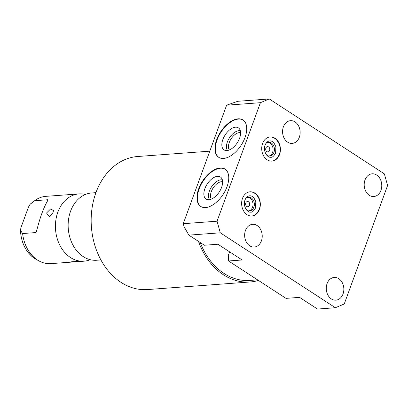 <?xml version="1.0" encoding="UTF-8"?>
<svg xmlns="http://www.w3.org/2000/svg" width="408" height="408" viewBox="0 0 408 408"><rect width="100%" height="100%" fill="white"/><g stroke="black" fill="none" stroke-linecap="round" stroke-linejoin="round"><path stroke-width="0.61" d="M229.612 251.838L228.291 255.449L228.556 260.982L285.993 298.365L299.554 297.366L317.5 309.05L335.376 307.729L344.235 303.986L387.6 185.482L384.361 173.869L269.27 98.95L260.416 102.694L217.051 221.197L220.284 232.81L335.376 307.729M269.27 98.95L237.833 101.276L226.619 105.193L183.253 223.696L184.079 226.669L188.848 235.13L204.377 245.244L217.938 244.239L242.123 259.983L228.556 260.982M183.253 223.696L217.051 221.197M188.848 235.13L220.284 232.81M226.619 105.193L260.416 102.694M238.083 118.835A22.267 12.24 -56.9 0 0 218.392 135.757A22.267 12.24 -56.9 0 0 218.693 157.289A22.267 12.24 -56.9 0 0 223.599 158.421A22.267 12.24 -56.9 0 0 243.29 141.499A22.267 12.24 -56.9 0 0 242.984 119.967A22.267 12.24 -56.9 0 0 238.083 118.835M220.106 167.969A22.267 12.24 -56.9 0 0 200.41 184.885A22.267 12.24 -56.9 0 0 200.716 206.417A22.267 12.24 -56.9 0 0 205.617 207.55A22.267 12.24 -56.9 0 0 225.313 190.628A22.267 12.24 -56.9 0 0 225.007 169.096A22.267 12.24 -56.9 0 0 220.106 167.969M225.196 169.223A22.267 12.24 123.1 0 0 220.483 168.213A22.267 12.24 -56.9 0 0 200.879 184.951A22.267 12.24 -56.9 0 0 200.904 206.535M217.515 176.322A13.143 7.227 123.1 0 1 221.187 177.648A13.143 7.227 123.1 0 1 220.162 190.505A13.143 7.227 123.1 0 1 208.962 199.685A13.143 7.227 -56.9 0 1 206.989 199.461A13.143 7.227 -56.9 0 1 205.499 187.124A13.143 7.227 -56.9 0 1 217.515 176.322M209.534 199.619A11.99 6.594 -56.9 0 1 210.89 187.889A11.99 6.594 -56.9 0 1 220.937 179.816A11.99 6.594 123.1 0 1 222.36 179.913M222.62 181.779A10.577 5.814 123.1 0 0 221.468 181.713A10.577 5.814 -56.9 0 0 212.65 188.756A10.577 5.814 -56.9 0 0 211.344 199.099M249.507 205.351A2.647 2.04 85.8 0 0 249.319 202.705A2.647 2.04 85.8 0 0 247.457 201.506A2.647 2.04 85.8 0 0 245.805 202.939A2.647 2.04 85.8 0 0 245.988 205.586A2.647 2.04 85.8 0 0 247.85 206.785A2.647 2.04 85.8 0 0 249.507 205.351M268.933 156.04A6.911 5.324 85.8 0 0 272.575 152.408A6.911 5.324 85.8 0 0 267.923 142.377M269.591 150.465A2.647 2.04 85.8 0 0 269.408 147.818A2.647 2.04 85.8 0 0 267.546 146.62A2.647 2.04 85.8 0 0 265.889 148.053A2.647 2.04 85.8 0 0 266.072 150.7A2.647 2.04 85.8 0 0 267.934 151.898A2.647 2.04 85.8 0 0 269.591 150.465M248.844 210.926A6.911 5.324 85.8 0 0 252.491 207.295A6.911 5.324 85.8 0 0 247.834 197.263M266.791 155.249A6.911 5.324 85.8 0 0 269.622 156.05A6.911 5.324 85.8 0 0 273.947 152.306A6.911 5.324 85.8 0 0 273.467 145.396A6.911 5.324 85.8 0 0 268.602 142.27A6.911 5.324 85.8 0 0 265.919 143.473M246.702 210.135A6.911 5.324 85.8 0 0 249.538 210.936A6.911 5.324 85.8 0 0 253.863 207.193A6.911 5.324 85.8 0 0 253.378 200.282A6.911 5.324 85.8 0 0 248.518 197.156A6.911 5.324 85.8 0 0 245.835 198.359M242.5 198.38A12.118 9.338 85.8 0 0 243.346 210.502A12.118 9.338 85.8 0 0 251.874 215.985A12.118 9.338 85.8 0 0 259.462 209.421A12.118 9.338 85.8 0 0 258.616 197.299A12.118 9.338 85.8 0 0 250.089 191.816A12.118 9.338 85.8 0 0 242.5 198.38M380.95 190.358A11.388 8.777 -94.2 0 1 373.815 196.529A11.388 8.777 -94.2 0 1 365.798 191.377A11.388 8.777 -94.2 0 1 365.002 179.979A11.388 8.777 -94.2 0 1 372.137 173.813A11.388 8.777 -94.2 0 1 380.154 178.964A11.388 8.777 -94.2 0 1 380.95 190.358M261.411 240.868A11.388 8.777 -94.2 0 1 254.276 247.034A11.388 8.777 -94.2 0 1 246.259 241.883A11.388 8.777 -94.2 0 1 245.463 230.484A11.388 8.777 -94.2 0 1 252.598 224.318A11.388 8.777 -94.2 0 1 260.615 229.469A11.388 8.777 -94.2 0 1 261.411 240.868M299.334 137.236A11.388 8.777 -94.2 0 1 292.199 143.402A11.388 8.777 -94.2 0 1 284.182 138.251A11.388 8.777 -94.2 0 1 283.387 126.852A11.388 8.777 -94.2 0 1 290.522 120.686A11.388 8.777 -94.2 0 1 298.539 125.837A11.388 8.777 -94.2 0 1 299.334 137.236M262.584 143.494A12.118 9.338 85.8 0 0 263.43 155.616A12.118 9.338 85.8 0 0 271.963 161.099A12.118 9.338 85.8 0 0 279.551 154.535A12.118 9.338 85.8 0 0 278.705 142.412A12.118 9.338 85.8 0 0 270.173 136.93A12.118 9.338 85.8 0 0 262.584 143.494M343.026 293.99A11.388 8.777 -94.2 0 1 335.891 300.16A11.388 8.777 -94.2 0 1 327.874 295.01A11.388 8.777 -94.2 0 1 327.078 283.611A11.388 8.777 -94.2 0 1 334.213 277.445A11.388 8.777 -94.2 0 1 342.23 282.596A11.388 8.777 -94.2 0 1 343.026 293.99M229.321 149.971A10.577 5.814 -56.9 0 1 230.627 139.628A10.577 5.814 -56.9 0 1 239.445 132.585A10.577 5.814 123.1 0 1 240.598 132.651M240.338 130.784A11.99 6.594 123.1 0 0 238.915 130.688A11.99 6.594 -56.9 0 0 228.873 138.761A11.99 6.594 -56.9 0 0 227.516 150.491M235.493 127.194A13.143 7.227 123.1 0 1 239.165 128.52A13.143 7.227 123.1 0 1 238.139 141.377A13.143 7.227 123.1 0 1 226.945 150.557A13.143 7.227 -56.9 0 1 224.966 150.333A13.143 7.227 -56.9 0 1 223.477 137.996A13.143 7.227 -56.9 0 1 235.493 127.194M243.173 120.095A22.267 12.24 123.1 0 0 238.461 119.085A22.267 12.24 -56.9 0 0 218.861 135.823A22.267 12.24 -56.9 0 0 218.887 157.406M257.56 279.857L249.9 280.423A65.147 50.194 -94.2 0 1 223.905 273.365A65.147 50.194 -94.2 0 1 200.216 242.531M258.448 280.439A66.713 51.403 -94.2 0 1 250.017 281.984A66.713 51.403 -94.2 0 1 223.4 274.757A66.713 51.403 -94.2 0 1 198.477 241.403M250.017 281.984L147.569 289.558A66.713 51.403 -94.2 0 1 120.952 282.326A66.713 51.403 -94.2 0 1 91.897 209.238A66.713 51.403 -94.2 0 1 137.741 156.494L209.794 151.169M72.333 243.841L72.165 243.489A33.731 25.995 -94.2 0 0 83.201 256.591A33.731 25.995 85.8 0 0 96.66 260.248L100.914 259.937M72.165 243.489A33.731 25.995 -94.2 0 1 69.921 213.139A33.731 25.995 -94.2 0 1 91.688 192.964L95.941 192.653M76.026 261.625L72.451 262.038C67.417 261.997 74.531 261.472 78.974 261.554L83.946 261.186A33.731 25.995 85.8 0 1 70.487 257.53A33.731 25.995 -94.2 0 1 55.794 220.575A33.731 25.995 -94.2 0 1 78.974 193.902A33.731 25.995 -94.2 0 1 85.41 194.463M83.946 261.186A33.731 25.995 85.8 0 0 90.229 259.692M78.974 193.902L45.91 196.345A33.731 25.995 85.8 0 0 34.757 200.619A33.731 25.995 85.8 0 0 34.639 200.71L30.014 204.362L28.468 207.08L20.905 227.756L20.492 230.387L22.624 233.544A33.731 25.995 85.8 0 0 37.419 259.978A33.731 25.995 85.8 0 0 39.224 261.043A33.731 25.995 85.8 0 0 50.878 263.629L72.639 262.023M72.451 262.038L70.793 261.916M36.368 259.508C26.495 253.516 21.17 243.663 20.4 229.959L20.492 230.387A31.799 24.5 85.8 0 0 36.368 259.508L39.224 261.043M30.014 204.362L32.161 202.557A31.799 24.5 85.8 0 0 30.014 204.362M34.639 200.71L47.848 199.731L48.001 200.124L47.848 199.731L47.246 201.389M22.624 233.544L35.833 232.565L37.077 229.169M36.383 231.938L36.475 231.632C39.882 217.719 43.722 207.218 48.001 200.124M36.475 231.632L35.833 232.565M53.05 212.527L49.49 216.898L46.532 213.012L50.674 208.871L53.448 210.61L53.05 212.527M255.53 207.896L255.811 201.644L253.863 197.778C252.521 196.335 251.124 195.672 249.676 195.799C247.549 196.085 245.999 197.487 245.024 200.007C242.638 205.617 247.228 213.042 250.879 212.109C252.221 212.461 253.771 211.058 255.53 207.896M249.385 191.867C256.805 191.031 262.38 201.562 259.233 209.253C257.203 213.659 254.516 215.924 251.17 216.036M275.619 153.01L275.895 146.758L273.952 142.892C272.605 141.449 271.213 140.786 269.759 140.913C267.633 141.199 266.082 142.601 265.113 145.121C262.721 150.731 267.311 158.156 270.968 157.223C272.309 157.575 273.86 156.172 275.619 153.01M269.474 136.981C276.889 136.144 282.469 146.676 279.317 154.367C277.287 158.773 274.599 161.038 271.259 161.15M32.161 202.557L34.757 200.619"/></g></svg>
